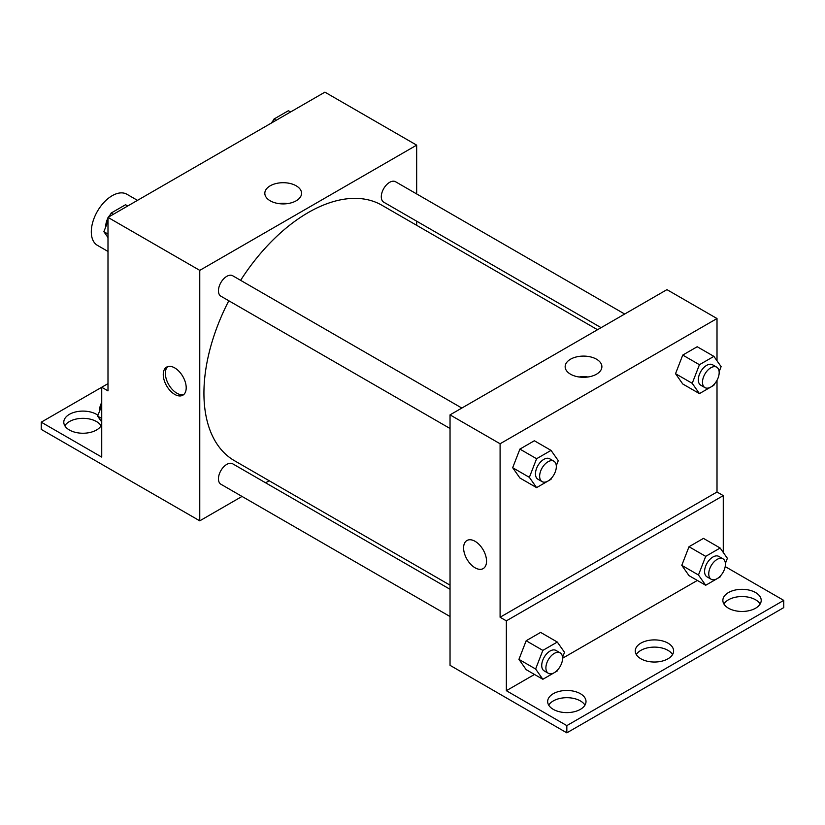 <?xml version="1.0" encoding="UTF-8"?>
<svg xmlns="http://www.w3.org/2000/svg" width="825" height="825" viewBox="0 0 825 825"><rect width="100%" height="100%" fill="white"/><g stroke="black" fill="none" stroke-linecap="round" stroke-linejoin="round"><path stroke-width="1.24" d="M137.486 200.362L126.906 194.257A29.494 17.026 120 0 0 104.177 202.156A29.494 17.026 120 0 0 91.307 231.835A29.494 17.026 120 0 0 97.412 245.345L107.992 251.45M107.992 383.635L101.733 387.255L101.733 457.091L41.25 422.173L101.733 387.255L107.992 390.864L107.992 217.388L324.906 92.153L416.666 145.138L416.666 193.937M174.735 394.402A16.222 9.364 60 0 1 164.134 380.108A16.222 9.364 60 0 1 166.619 367.104A16.222 9.364 60 0 1 182.841 376.468A16.222 9.364 60 0 1 182.841 395.206A16.222 9.364 60 0 1 174.735 394.402M41.25 422.173L41.25 429.402L199.763 520.833L199.763 270.373L107.992 217.388M461.845 408.055L232.691 275.756A11.797 6.817 120 0 0 223.596 278.922A11.797 6.817 120 0 0 218.45 290.792A11.797 6.817 120 0 0 220.894 296.196L450.037 428.495M450.037 589.287L232.691 463.805A11.797 6.817 120 0 0 223.596 466.96A11.797 6.817 120 0 0 218.45 478.84A11.797 6.817 120 0 0 220.894 484.234L450.037 616.533M269.198 480.748L265.619 482.811M242.024 496.433L199.763 520.833M416.666 221.182L416.666 225.307M199.763 270.373L416.666 145.138M624.69 314.036L395.536 181.737A11.797 6.817 120 0 0 386.451 184.903A11.797 6.817 120 0 0 381.294 196.773A11.797 6.817 120 0 0 383.738 202.177L601.095 327.659M597.517 329.722L381.954 205.27A147.479 85.15 120 0 0 240.611 280.335M228.814 300.764A147.479 85.15 120 0 0 203.93 393.195A147.479 85.15 120 0 0 234.475 460.711L450.037 585.162M296.175 185.8A18.367 10.601 180 0 1 301.558 193.308A18.367 10.601 180 0 1 283.192 203.909A18.367 10.601 180 0 1 264.825 193.308A18.367 10.601 180 0 1 276.158 183.511A18.367 10.601 180 0 1 296.175 185.8M287.636 203.589A18.367 10.601 0 0 0 278.737 203.589M167.743 366.62A16.222 9.364 -120 0 0 166.547 379.851A16.222 9.364 -120 0 0 176.839 393.185A16.222 9.364 -120 0 0 183.831 394.474M64.845 425.782A19.171 11.065 180 0 1 96.525 421.575A19.171 11.065 180 0 1 101.083 425.782M101.733 424.421A19.171 11.065 180 0 1 81.005 433.187A19.171 11.065 180 0 1 63.793 422.173A19.171 11.065 180 0 1 75.622 411.943A19.171 11.065 180 0 1 96.525 414.346A19.171 11.065 180 0 1 97.958 415.274M717.007 380.315L717.007 492.009L500.094 617.244L506.354 620.854L506.354 690.7L566.837 725.618L566.837 732.847L450.037 665.332L450.037 414.872L666.951 289.637L717.007 318.532L717.007 360.803M475.066 567.796A16.222 9.364 60 0 1 464.475 553.503A16.222 9.364 60 0 1 466.96 540.499A16.222 9.364 60 0 1 483.182 549.873A16.222 9.364 60 0 1 483.182 568.6A16.222 9.364 60 0 1 475.066 567.796M500.094 617.244L500.094 443.767L450.037 414.872M675.531 373.694L682.749 383.976L675.531 373.694L682.749 355.08L675.531 373.694L692.216 383.326L699.435 364.712L713.893 356.369L721.112 366.64L719.142 371.724M697.208 346.737L682.749 355.08L697.208 346.737L713.893 356.369M512.676 467.713L519.905 477.995L512.676 467.713L519.905 449.099L512.676 467.713L529.361 477.345L536.59 458.731L551.038 450.388L558.267 460.659L556.298 465.743M534.352 440.756L519.905 449.099L534.352 440.756L551.038 450.388M500.094 443.767L717.007 318.532M596.516 359.205A18.367 10.601 180 0 1 601.889 366.702A18.367 10.601 180 0 1 583.523 377.303A18.367 10.601 180 0 1 565.156 366.702A18.367 10.601 180 0 1 576.5 356.905A18.367 10.601 180 0 1 596.516 359.205M717.007 492.009L723.267 495.629L723.267 552.461M725.206 566.589L783.75 600.383L783.75 607.613L566.837 732.847M466.96 540.499A16.222 9.364 -120 0 0 464.475 553.503A16.222 9.364 -120 0 0 475.076 567.796A16.222 9.364 -120 0 0 483.182 568.6M587.977 376.994A18.367 10.601 0 0 0 579.078 376.994M783.75 600.383L566.837 725.618M636.312 654.576A19.171 11.065 180 0 1 667.992 650.358A19.171 11.065 180 0 1 672.561 654.576M723.917 604.003A19.171 11.065 180 0 1 742.036 596.547A19.171 11.065 180 0 1 760.155 604.003M548.718 705.148A19.171 11.065 180 0 1 566.837 697.692A19.171 11.065 180 0 1 584.966 705.148M723.267 495.629L506.354 620.854M518.935 659.371L526.164 669.653L518.935 659.371L526.164 640.747L518.935 659.371L535.621 669.003L542.85 650.389L557.298 642.046L564.517 652.317L562.547 657.401M540.612 632.404L526.164 640.747L540.612 632.404L557.298 642.046M681.78 565.352L689.009 575.633L681.78 565.352L689.009 546.727L681.78 565.352L698.466 574.984L705.695 556.359L720.143 548.017L727.372 558.298L725.402 563.382M703.457 538.385L689.009 546.727L703.457 538.385L720.143 548.017M697.331 580.439L562.588 658.237M534.487 674.458L506.354 690.7M667.992 643.139A19.171 11.065 180 0 1 673.613 650.966A19.171 11.065 180 0 1 654.442 662.032A19.171 11.065 180 0 1 635.271 650.966A19.171 11.065 180 0 1 647.099 640.736A19.171 11.065 180 0 1 667.992 643.139M728.475 608.211A19.171 11.065 180 0 1 722.865 600.383A19.171 11.065 180 0 1 742.036 589.318A19.171 11.065 180 0 1 761.207 600.383A19.171 11.065 180 0 1 749.378 610.613A19.171 11.065 180 0 1 728.475 608.211M553.286 709.366A19.171 11.065 180 0 1 547.666 701.539A19.171 11.065 180 0 1 566.837 690.463A19.171 11.065 180 0 1 586.008 701.539A19.171 11.065 180 0 1 574.179 711.758A19.171 11.065 180 0 1 553.286 709.366M551.482 478.139L551.038 479.284L536.59 487.627L529.361 477.345M553.884 461.196L549.718 458.793A11.797 6.817 120 0 0 540.623 461.948A11.797 6.817 120 0 0 535.466 473.828A11.797 6.817 120 0 0 537.91 479.222L542.087 481.635A11.797 6.817 120 0 0 553.884 474.818A11.797 6.817 120 0 0 553.884 461.196A11.797 6.817 120 0 0 544.789 464.362A11.797 6.817 120 0 0 539.643 476.231A11.797 6.817 120 0 0 542.087 481.635M536.59 487.627L519.905 477.995M536.59 458.731L519.905 449.099M714.337 384.12L713.893 385.265L699.435 393.608L692.216 383.326M716.729 367.177L712.563 364.774A11.797 6.817 120 0 0 703.467 367.929A11.797 6.817 120 0 0 698.321 379.799A11.797 6.817 120 0 0 700.765 385.203L704.932 387.616A11.797 6.817 120 0 0 716.729 380.799A11.797 6.817 120 0 0 716.729 367.177A11.797 6.817 120 0 0 707.644 370.343A11.797 6.817 120 0 0 702.488 382.212A11.797 6.817 120 0 0 704.932 387.616M699.435 393.608L682.749 383.976M699.435 364.712L682.749 355.08M557.741 669.797L557.298 670.942L542.85 679.284L535.621 669.003M560.144 652.853L555.967 650.44A11.797 6.817 120 0 0 546.882 653.606A11.797 6.817 120 0 0 541.726 665.476A11.797 6.817 120 0 0 544.17 670.88L548.347 673.293A11.797 6.817 120 0 0 560.144 666.476A11.797 6.817 120 0 0 560.144 652.853A11.797 6.817 120 0 0 551.048 656.019A11.797 6.817 120 0 0 545.903 667.889A11.797 6.817 120 0 0 548.347 673.293M542.85 679.284L526.164 669.653M542.85 650.389L526.164 640.747M720.586 575.778L720.143 576.923L705.695 585.265L698.466 574.984M722.989 558.834L718.822 556.421A11.797 6.817 120 0 0 709.727 559.587A11.797 6.817 120 0 0 704.581 571.457A11.797 6.817 120 0 0 707.025 576.861L711.191 579.263A11.797 6.817 120 0 0 722.989 572.457A11.797 6.817 120 0 0 722.989 558.834A11.797 6.817 120 0 0 713.903 561.99A11.797 6.817 120 0 0 708.747 573.87A11.797 6.817 120 0 0 711.191 579.263M705.695 585.265L689.009 575.633M705.695 556.359L689.009 546.727M107.992 237.538L103.888 231.701L107.992 221.121M109.859 216.305L111.107 213.077L125.565 204.734L127.731 205.992M107.992 234.073L103.888 231.701M113.283 214.335L111.107 213.077M107.992 218.037A11.797 6.817 120 0 0 105.827 225.772A11.797 6.817 120 0 0 105.858 226.627M110.663 214.222A11.797 6.817 120 0 0 108.549 217.057M272.704 122.286L273.962 119.058L288.41 110.715L290.575 111.973M276.127 120.316L273.962 119.058M273.518 120.203A11.797 6.817 120 0 0 271.404 123.038M101.733 421.977L97.628 416.13L101.733 405.549M101.733 418.502L97.628 416.13M101.733 402.466A11.797 6.817 120 0 0 99.567 410.2A11.797 6.817 120 0 0 99.598 411.056"/></g></svg>
